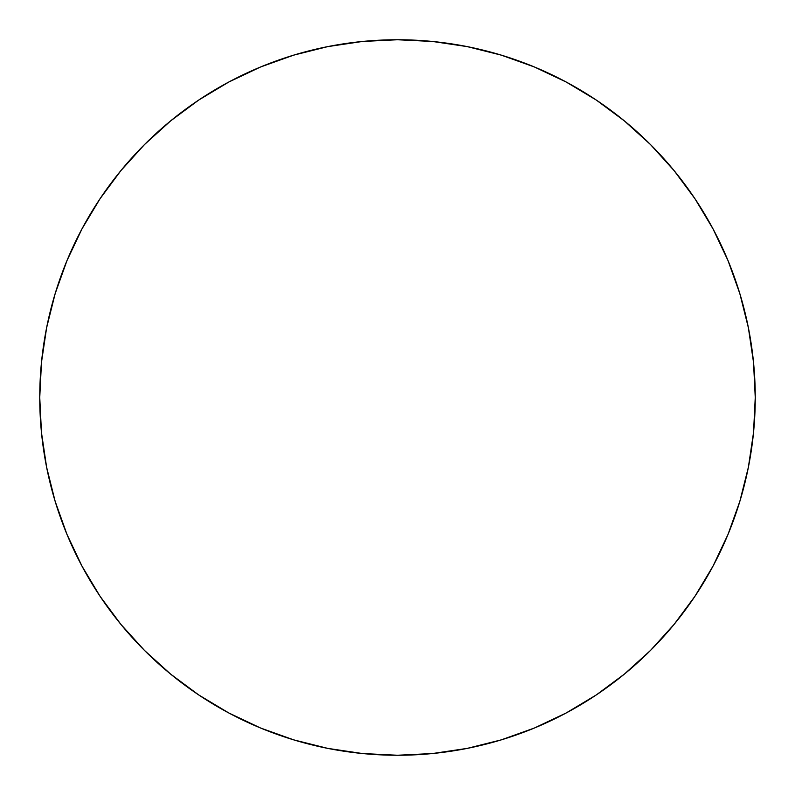 <?xml version="1.0" encoding="UTF-8"?>
<svg xmlns="http://www.w3.org/2000/svg" width="795" height="795" viewBox="0 0 795 795"><rect width="100%" height="100%" fill="white"/><g stroke="black" fill="none" stroke-linecap="round" stroke-linejoin="round"><path stroke-width="1.19" d="M755.25 397.5A357.75 357.75 0 0 1 397.5 755.25A357.75 357.75 0 0 1 39.75 397.5L41.469 362.431L46.627 327.709L55.153 293.653L66.979 260.591L81.994 228.861L100.041 198.74L120.959 170.547L144.531 144.531L170.547 120.959L198.74 100.041L228.861 81.994L260.591 66.979L293.653 55.153L327.709 46.627L362.431 41.469L397.5 39.75L432.569 41.469L467.291 46.627L501.347 55.153L534.409 66.979L566.139 81.994L596.26 100.041L624.453 120.959L650.469 144.531L674.041 170.547L694.959 198.74L713.006 228.861L728.021 260.591L739.847 293.653L748.373 327.709L753.531 362.431L755.25 397.5L753.531 432.569L748.373 467.291L739.847 501.347L728.021 534.409L713.006 566.139L694.959 596.26L674.041 624.453L650.469 650.469L624.453 674.041L596.26 694.959L566.139 713.006L534.409 728.021L501.347 739.847L467.291 748.373L432.569 753.531L397.5 755.25L362.431 753.531L327.709 748.373L293.653 739.847L260.591 728.021L228.861 713.006L198.74 694.959L170.547 674.041L144.531 650.469L120.959 624.453L100.041 596.26L81.994 566.139L66.979 534.409L55.153 501.347L46.627 467.291L41.469 432.569L39.75 397.5A357.75 357.75 0 0 1 397.5 39.75A357.75 357.75 0 0 1 755.25 397.5M739.847 293.653L728.021 260.591M596.26 100.041L566.139 81.994M293.653 55.153L260.591 66.979M100.041 198.74L81.994 228.861M55.153 501.347L66.979 534.409M198.74 694.959L228.861 713.006M501.347 739.847L534.409 728.021M694.959 596.26L713.006 566.139"/></g></svg>
